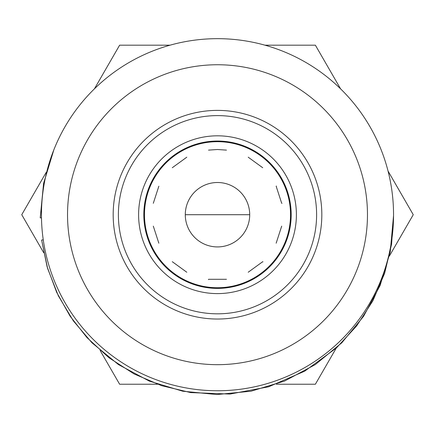 <?xml version="1.0" encoding="UTF-8"?>
<svg xmlns="http://www.w3.org/2000/svg" width="435" height="435" viewBox="0 0 435 435"><rect width="100%" height="100%" fill="white"/><g stroke="black" fill="none" stroke-linecap="round" stroke-linejoin="round"><path stroke-width="0.65" d="M249.712 214.711A32.212 32.212 0 0 1 217.5 246.922A32.212 32.212 0 0 1 185.288 214.711A32.212 32.212 0 0 1 217.5 182.504A32.212 32.212 0 0 1 249.712 214.711L185.288 214.711M206.076 142.588C209.344 152.636 209.344 152.636 206.076 142.588M289.628 203.286C279.058 203.286 279.058 203.286 289.628 203.286A73.026 73.026 0 0 0 282.565 181.558C274.017 187.768 274.017 187.768 282.565 181.558M217.5 141.685A73.026 73.026 0 0 1 290.526 214.711A73.026 73.026 0 0 1 217.5 287.736A73.026 73.026 0 0 1 144.474 214.711A73.026 73.026 0 0 1 217.5 141.685M228.924 142.588C225.656 152.636 225.656 152.636 228.924 142.588M250.652 279.781C247.384 269.727 247.384 269.727 250.652 279.781M269.14 266.35C260.587 260.135 260.587 260.135 269.14 266.35M248.2 272.239L262.724 261.691L262.979 261.875M282.565 247.863C274.017 241.653 274.017 241.653 282.565 247.863M289.628 226.135C279.058 226.135 279.058 226.135 289.628 226.135M282.016 203.286L281.695 203.286L276.154 186.218L276.41 186.033M269.14 163.076C260.587 169.286 260.587 169.286 269.14 163.076M250.652 149.645C247.384 159.694 247.384 159.694 250.652 149.645M184.348 149.645C187.615 159.694 187.615 159.694 184.348 149.645M165.86 163.076C174.413 169.286 174.413 169.286 165.86 163.076M152.435 181.558C160.983 187.768 160.983 187.768 152.435 181.558M145.372 203.286C155.942 203.286 155.942 203.286 145.372 203.286M145.372 226.135C155.942 226.135 155.942 226.135 145.372 226.135M152.435 247.863C160.983 241.653 160.983 241.653 152.435 247.863M165.86 266.35C174.413 260.135 174.413 260.135 165.86 266.35C174.413 260.135 174.413 260.135 165.86 266.35M184.348 279.781C187.615 269.727 187.615 269.727 184.348 279.781M208.43 279.602L208.528 279.297L226.472 279.297M206.076 286.839C209.344 276.785 209.344 276.785 206.076 286.839M228.924 286.839C225.656 276.785 225.656 276.785 228.924 286.839M217.5 141.032A73.678 73.678 0 0 1 291.178 214.711A73.678 73.678 0 0 1 217.5 288.389A73.678 73.678 0 0 1 143.822 214.711A73.678 73.678 0 0 1 217.5 141.032M296.393 214.711A78.893 78.893 0 0 1 217.5 293.603A78.893 78.893 0 0 1 138.607 214.711A78.893 78.893 0 0 1 217.5 135.818A78.893 78.893 0 0 1 296.393 214.711M217.5 115.607A99.109 99.109 0 0 0 118.391 214.711A99.109 99.109 0 0 0 217.5 313.82A99.109 99.109 0 0 0 316.609 214.711A99.109 99.109 0 0 0 217.5 115.607M217.5 110.387A104.324 104.324 0 0 0 113.176 214.711A104.324 104.324 0 0 0 217.5 319.034A104.324 104.324 0 0 0 321.824 214.711A104.324 104.324 0 0 0 217.5 110.387M41.455 214.711A176.044 176.044 0 0 1 217.5 38.666A176.044 176.044 0 0 1 393.544 214.711A176.044 176.044 0 0 1 217.5 390.755A176.044 176.044 0 0 1 41.455 214.711M53.804 149.934L43.582 183.565L40.221 217.875L43.658 183.173L53.848 149.825L43.592 183.51L40.221 217.875L41.483 217.875M393.539 215.814L390.222 252.006L380.103 285.48L363.589 316.305L341.807 342.796L315.321 364.579L284.495 381.093L251.022 391.212L216.886 394.54L182.754 391.212L149.281 381.093L118.456 364.579L91.964 342.796L73.401 320.938L58.372 295.871L47.638 268.52L41.613 240.017L47.11 266.737L56.659 292.298L70.03 316.082L86.902 337.522L108.951 357.739L134.1 373.942L161.619 385.671L190.726 392.593L229.995 394.056L268.612 386.797L304.674 371.185L336.391 347.989L356.635 325.956L372.866 300.83L384.627 273.327L391.576 244.231L393.539 215.716L390.228 252.006L380.108 285.48L363.595 316.305L341.812 342.796L315.321 364.579L284.495 381.093L251.022 391.212L216.886 394.54L182.754 391.212L149.281 381.093L118.456 364.579L91.964 342.796L73.395 320.938L58.372 295.871L47.632 268.52L41.613 240.017L43.255 239.81M389.379 256.057L413.25 214.711L388.047 171.058M340.578 88.843L315.375 45.186L264.969 45.186M170.031 45.186L119.625 45.186L94.422 88.843M46.164 172.423L21.75 214.711L43.685 252.708M100.121 350.452L119.625 384.235L157.426 384.235M276.345 384.235L315.375 384.235L336.201 348.169M367.466 214.711A149.966 149.966 0 0 0 217.5 64.75A149.966 149.966 0 0 0 67.534 214.711A149.966 149.966 0 0 0 217.5 364.677A149.966 149.966 0 0 0 367.466 214.711M226.472 150.124L217.5 149.504L208.528 150.124M281.695 226.135L276.154 243.203M248.2 157.187L262.724 167.736M172.276 167.736L186.8 157.187M153.305 203.286L158.846 186.218M158.846 243.203L153.305 226.135M186.8 272.239L172.276 261.691"/></g></svg>
